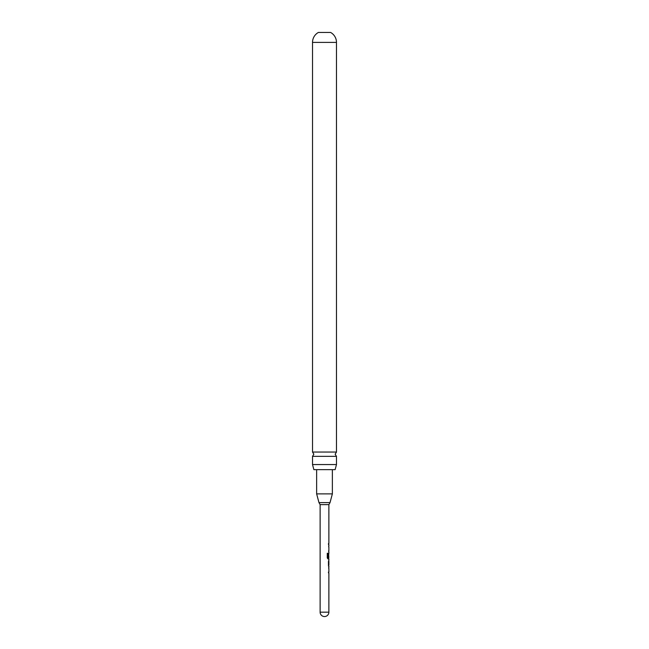 <?xml version="1.0" encoding="UTF-8"?>
<svg xmlns="http://www.w3.org/2000/svg" width="649" height="649" viewBox="0 0 649 649"><rect width="100%" height="100%" fill="white"/><g stroke="black" fill="none" stroke-linecap="round" stroke-linejoin="round"><path stroke-width="0.97" d="M328.816 568.54L328.694 567.477M328.694 573.156L328.499 572.175M328.467 566.115L328.808 560.201M328.467 561.304L328.467 565.011M328.694 558.838L327.996 558.951L327.274 557.921L327.274 553.297L328.045 553.297L328.037 557.661L328.832 557.734M328.816 554.092L328.808 553.037M328.816 547.058L328.694 545.996M328.694 551.674L328.832 550.693M328.499 544.633L328.475 543.529M328.873 504.63L320.127 504.63L318.975 502.626L330.025 502.626L328.873 504.63L328.873 543.529M336.482 464.554L335.127 469.649L313.873 469.649L312.518 464.554L336.482 464.554L336.482 456.336L312.518 456.336L313.848 454.195L312.518 452.053L336.482 452.053L336.482 42.396A11.366 11.366 0 0 0 330.617 32.45L318.383 32.45A11.366 11.366 0 0 0 312.518 42.396L336.482 42.396M312.518 464.554L312.518 456.336M312.518 452.053L312.518 42.396M327.899 553.297L328.037 557.661M328.694 558.951L328.645 554.092L328.824 557.223M328.694 553.183L328.832 554.019M327.899 557.661L328.654 557.734L327.899 557.661M328.694 560.347L328.824 564.938M328.337 572.175L328.832 572.175M328.873 612.177L320.127 612.177A4.373 4.373 0 0 0 324.5 616.55A4.373 4.373 0 0 0 328.873 612.177L328.873 573.278M316.631 469.649L316.631 493.881L332.369 493.881L330.025 502.626M328.873 544.633L328.873 545.882M328.873 547.01L328.873 550.693M328.873 551.796L328.873 553.037M328.873 558.951L328.873 560.201M328.873 561.304L328.873 564.987M328.873 566.115L328.873 567.364M328.873 568.492L328.873 572.175M332.369 469.649L332.369 493.881M336.482 456.336L335.152 454.195L336.482 452.053M320.127 504.63L320.127 612.177M316.631 493.881L318.975 502.626M328.694 543.529L328.694 544.633M328.694 545.882L328.694 546.977M328.694 550.693L328.694 551.796M328.694 564.987L328.694 565.969M328.694 567.364L328.694 568.459M328.694 572.175L328.694 573.278"/></g></svg>

